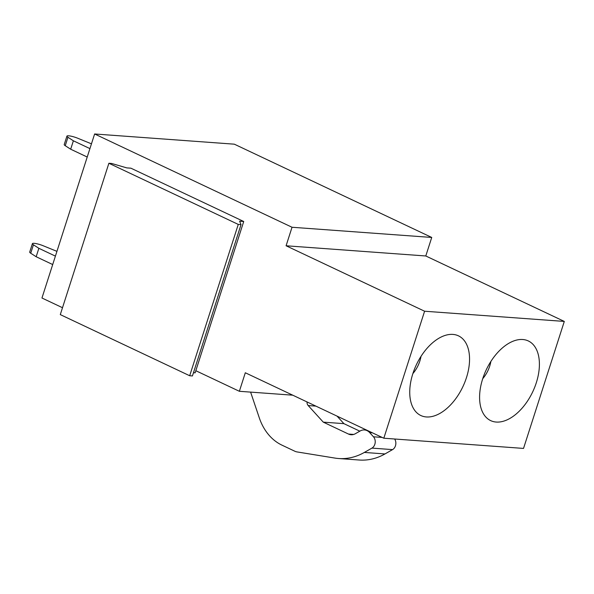 <?xml version="1.0" encoding="UTF-8"?>
<svg xmlns="http://www.w3.org/2000/svg" width="594" height="594" viewBox="0 0 594 594"><rect width="100%" height="100%" fill="white"/><g stroke="black" fill="none" stroke-linecap="round" stroke-linejoin="round"><path stroke-width="0.89" d="M564.3 321.421L523.529 448.418L383.821 438.216L424.599 311.226L564.3 321.421L425.787 255.977L286.085 245.775L424.599 311.226M492.322 359.281A44.053 25.705 -64.7 0 1 518.985 339.627A44.053 25.705 -64.7 0 1 539.092 358.969A44.053 25.705 -64.7 0 1 526.678 402.286A44.053 25.705 -64.7 0 1 483.724 414.241A44.053 25.705 -64.7 0 1 492.322 359.281M456.823 397.186A44.053 25.705 -64.7 0 1 413.877 409.147A44.053 25.705 -64.7 0 1 422.468 354.18A44.053 25.705 -64.7 0 1 449.131 334.526A44.053 25.705 -64.7 0 1 469.245 353.868A44.053 25.705 -64.7 0 1 456.823 397.186M292.753 395.188L239.367 391.29L245.307 372.765L383.821 438.216M193.473 372.705L195.136 372.824L195.82 370.708L239.367 391.29M425.787 255.977L431.734 237.452L234.333 144.179L94.624 133.977L41.959 298.01L62.504 307.714M94.624 133.977L292.033 227.257L286.085 245.775M431.734 237.452L292.033 227.257M108.88 163.268L238.268 224.413L189.686 375.742L60.291 314.605L108.88 163.268L111.635 163.469L126.804 167.894L130.925 168.191L243.726 221.495L195.82 370.708M482.736 378.66A22.03 12.853 115.3 0 0 484.912 375.861A22.03 12.853 115.3 0 0 490.867 361.456M412.882 373.567A22.03 12.853 115.3 0 0 415.058 370.76A22.03 12.853 115.3 0 0 421.012 356.355M364.345 452.435L384.971 453.942L392.56 449.613L371.941 448.106L364.345 452.435A67.775 53.698 94.2 0 1 338.625 458.516A67.775 53.698 94.2 0 1 334.89 458.078L297.089 451.93A13.558 10.737 -85.8 0 1 294.743 451.195L281.89 445.114A52.428 41.535 94.2 0 1 259.303 417.872L250.609 392.107M384.971 453.942A67.775 53.698 94.2 0 1 359.251 460.023L338.625 458.516M307.031 401.93A4.522 3.579 -85.8 0 0 308.197 405.554L323.277 422.141L343.904 423.648L337.058 416.119M359.823 431.17L343.904 423.648M353.705 434.437L348.485 434.051L323.277 422.141M348.485 434.051A11.293 8.947 -85.8 0 0 351.061 434.734A11.293 8.947 -85.8 0 0 355.346 433.724L360.187 430.962A11.293 8.947 -85.8 0 1 364.478 429.952A11.293 8.947 -85.8 0 1 369.683 432.618L373.478 436.798A6.779 5.368 -85.8 0 1 371.941 448.106M392.56 449.613A6.779 5.368 -85.8 0 0 394.654 439.011M189.686 375.742L192.434 375.943L241.023 224.614L238.268 224.413M243.726 221.495L239.605 221.191L241.023 224.614M65.243 145.708L67.946 137.281A7.915 1.411 -162.2 0 1 66.929 136.13L64.219 144.557A7.915 1.411 -162.2 0 0 65.243 145.708L70.679 149.213L87.221 157.031M70.679 149.213L73.381 140.793L89.932 148.611M91.461 143.837L76.997 137.942A7.915 1.411 -162.2 0 0 66.929 136.13M67.946 137.281L73.381 140.793M30.725 253.23L33.427 244.802A7.915 1.411 -162.2 0 1 32.403 243.651L29.7 252.079A7.915 1.411 -162.2 0 0 30.725 253.23L36.16 256.734L52.703 264.553M36.16 256.734L38.862 248.307L55.405 256.125M56.942 251.359L42.478 245.463A7.915 1.411 -162.2 0 0 32.403 243.651M33.427 244.802L38.862 248.307M315.889 406.118L308.197 405.554M372.386 432.811L369.683 432.618M382.157 437.429L373.478 436.798M366.661 430.108L364.478 429.952"/></g></svg>
